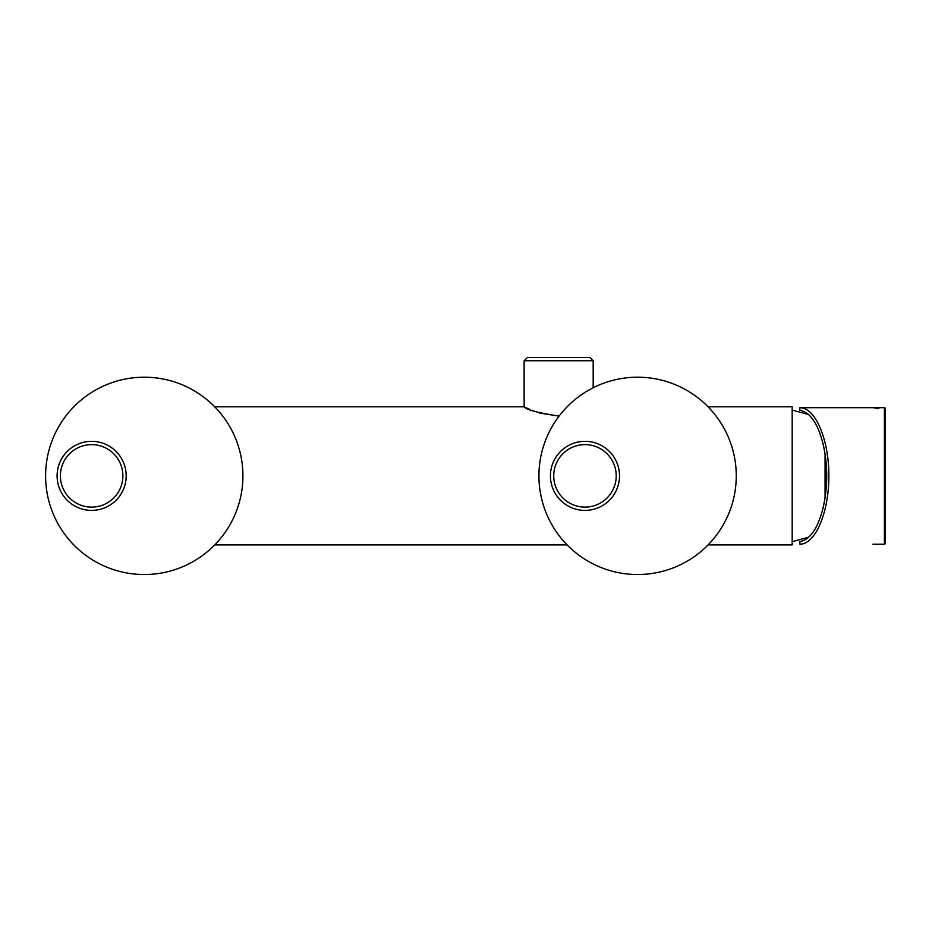 <?xml version="1.0" encoding="UTF-8"?>
<svg xmlns="http://www.w3.org/2000/svg" width="932" height="932" viewBox="0 0 932 932"><rect width="100%" height="100%" fill="white"/><g stroke="black" fill="none" stroke-linecap="round" stroke-linejoin="round"><path stroke-width="1.4" d="M799.889 410.325L799.889 407.692L799.889 410.325C809.943 412.084 817.62 423.058 822.909 443.283C828 465.056 828 486.83 822.909 508.592C817.62 528.817 809.943 539.803 799.889 541.55L799.889 544.183C815.384 544.451 828.967 512.449 828.863 475.937C828.967 439.426 815.384 407.424 799.889 407.692L884.41 407.692A0.99 0.99 0 0 1 885.4 408.682L885.4 424.142M799.889 544.183L799.889 541.55M885.4 527.733L885.4 543.193L884.41 544.183L872.993 544.183M879.692 407.727L879.692 407.692A0.99 0.99 0 0 0 878.713 408.565L872.993 407.692L884.41 407.692A0.99 0.99 0 0 1 885.4 408.682A0.99 0.99 0 0 0 884.41 407.692L884.41 544.183A0.99 0.99 0 0 0 885.4 543.193L885.4 408.682M708.052 406.795L792.177 406.795L792.177 544.929L708.052 544.929M539.442 413.039L558.664 416.056C537.648 412.783 526.137 409.707 524.134 406.795L524.832 407.156M525.753 407.599L530.098 409.579M531.997 410.371L534.269 411.268M589.909 357.469L527.419 357.469L524.134 360.754L593.195 360.754L589.909 357.469M524.134 360.754L524.134 406.795L214.721 406.795M792.177 410.092L808.533 414.472M825.065 498.107L825.065 453.768M122.884 475.868A31.245 31.245 0 0 1 91.639 507.113A31.245 31.245 0 0 1 60.394 475.868A31.245 31.245 0 0 1 91.639 444.622A31.245 31.245 0 0 1 122.884 475.868M126.169 475.868A34.531 34.531 0 0 0 91.639 441.337A34.531 34.531 0 0 0 57.108 475.868A34.531 34.531 0 0 0 91.639 510.398A34.531 34.531 0 0 0 126.169 475.868M144.262 574.531A98.664 98.664 0 0 0 242.926 475.868A98.664 98.664 0 0 0 144.262 377.204A98.664 98.664 0 0 0 45.598 475.868A98.664 98.664 0 0 0 144.262 574.531M637.593 574.531A98.664 98.664 0 0 0 736.257 475.868A98.664 98.664 0 0 0 637.593 377.204A98.664 98.664 0 0 0 538.929 475.868A98.664 98.664 0 0 0 637.593 574.531M584.97 441.337A34.531 34.531 0 0 0 550.439 475.868A34.531 34.531 0 0 0 584.97 510.398A34.531 34.531 0 0 0 619.512 475.868A34.531 34.531 0 0 0 584.97 441.337M616.215 475.868A31.245 31.245 0 0 1 584.97 507.113A31.245 31.245 0 0 1 553.725 475.868A31.245 31.245 0 0 1 584.97 444.622A31.245 31.245 0 0 1 616.215 475.868M884.41 544.183A0.99 0.99 0 0 0 885.4 543.193L884.41 544.183M214.721 544.929L567.134 544.929M593.195 387.759L593.195 360.754M808.755 537.205L792.177 541.643"/></g></svg>
